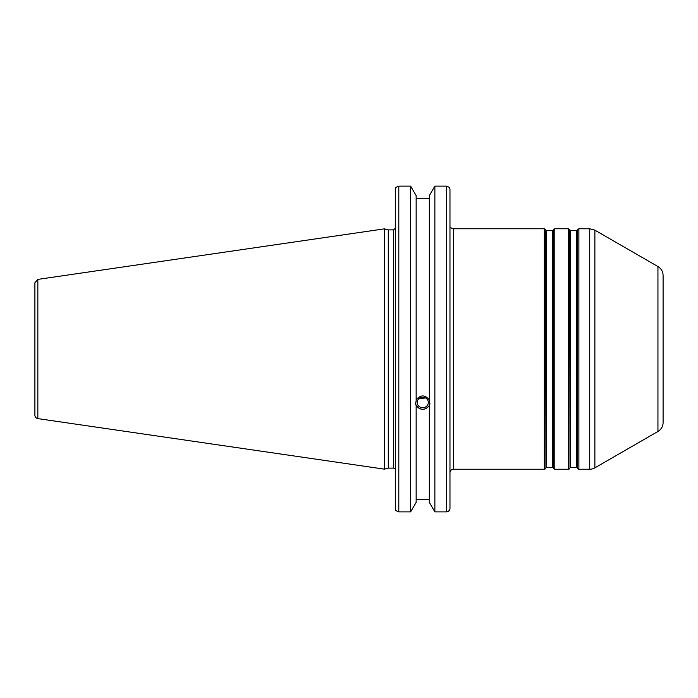 <?xml version="1.0" encoding="UTF-8"?>
<svg xmlns="http://www.w3.org/2000/svg" width="698" height="698" viewBox="0 0 698 698"><rect width="100%" height="100%" fill="white"/><g stroke="black" fill="none" stroke-linecap="round" stroke-linejoin="round"><path stroke-width="1.05" d="M576.696 467.52A0.689 0.689 0 0 1 577.29 467.861L577.29 230.139L576.696 230.48L576.696 467.52L570.606 467.52L570.606 230.48L576.696 230.48M570.606 230.48L570.013 230.139L570.013 467.861A0.689 0.689 0 0 1 570.606 467.52M552.615 467.52A0.689 0.689 0 0 1 553.209 467.861L553.209 230.139L552.615 230.48L552.615 467.52L546.525 467.52L546.525 230.48L552.615 230.48M546.525 230.48L545.932 230.139L545.932 467.861A0.689 0.689 0 0 1 546.525 467.52M577.691 229.45L578.878 228.761L578.878 469.239A1.379 1.379 0 0 1 577.691 468.55L577.29 230.139M569.612 468.55A1.379 1.379 0 0 1 568.425 469.239L568.425 228.761L569.612 229.45L570.013 467.861M568.425 228.761L554.797 228.761L554.797 469.239A1.379 1.379 0 0 1 553.61 468.55L553.209 230.139M545.531 468.55A1.379 1.379 0 0 1 544.344 469.239L544.344 228.761L545.531 229.45L545.932 467.861M663.1 422.508L663.1 275.492L663.1 422.508A10.322 10.322 0 0 1 657.944 431.451L594.879 467.852A10.322 10.322 0 0 1 589.723 469.239L589.723 228.761L578.878 228.761M544.344 469.239L453.412 469.239L453.412 228.761A3.438 3.438 0 0 1 450.777 227.539L449.974 227.539M418.643 398.916L425.51 397.921M417.16 402.476A5.575 5.244 0 0 1 422.744 397.232A5.575 5.244 0 0 1 428.319 402.476A5.575 5.244 0 0 1 422.744 407.711A5.575 5.244 0 0 1 417.16 402.476M415.563 403.226A7.224 6.788 180 0 0 429.916 403.226M446.537 186.122L446.537 511.878L449.477 510.622L449.974 508.772L449.974 189.228L449.477 187.378L446.537 186.122L434.871 186.122L429.331 195.632L429.331 400.827L429.968 404.002L429.331 405.486C424.934 410.668 420.545 410.668 416.148 405.486L415.519 404.002L416.148 400.827L416.148 195.632L410.607 186.122L410.607 511.878L398.802 511.878L398.802 186.122L395.853 187.378L395.356 189.228L395.356 508.772L395.853 510.622L398.802 511.878M416.148 399.91C420.545 394.606 424.934 394.606 429.331 399.91M416.148 406.402L416.148 502.368L410.607 511.878M429.331 198.424L416.148 198.424M393.637 468.122L388.289 468.122L388.289 229.878L393.637 229.878L393.637 468.122A1.719 1.719 0 0 1 395.356 469.841M449.974 480.486L449.974 508.772L449.477 510.622M453.412 469.239C451.327 469.44 450.175 470.592 449.974 472.677L449.974 478.767M449.477 187.378L449.974 189.228L449.974 225.82M448.919 511.145L448.282 511.512M447.776 511.704L446.598 511.878M398.802 186.122L410.607 186.122M34.9 299.843L34.9 282.795L37.84 279.392L37.84 418.608A3.438 3.438 0 0 1 34.9 415.205L34.9 398.157M34.9 282.795L34.9 415.205M37.84 279.392L384.432 228.848L384.432 469.152L37.84 418.608M429.331 406.402L429.331 502.368L434.871 511.878L446.537 511.878M416.148 499.576L429.331 499.576M434.871 186.122L434.871 511.878M663.1 275.492C662.969 271.592 661.25 268.608 657.944 266.549L657.944 431.451M594.879 467.852L594.879 230.148L589.723 228.761M577.29 467.861L577.691 468.55M570.013 230.139L569.612 229.45M553.209 467.861L553.61 468.55M545.932 230.139L545.531 229.45M578.878 469.239L589.723 469.239M554.797 469.239L568.425 469.239M554.797 228.761L553.61 229.45M453.412 228.761L544.344 228.761M657.944 266.549L594.879 230.148M393.637 229.878L395.356 228.159M388.289 229.878L384.432 228.848M388.289 468.122L384.432 469.152"/></g></svg>
